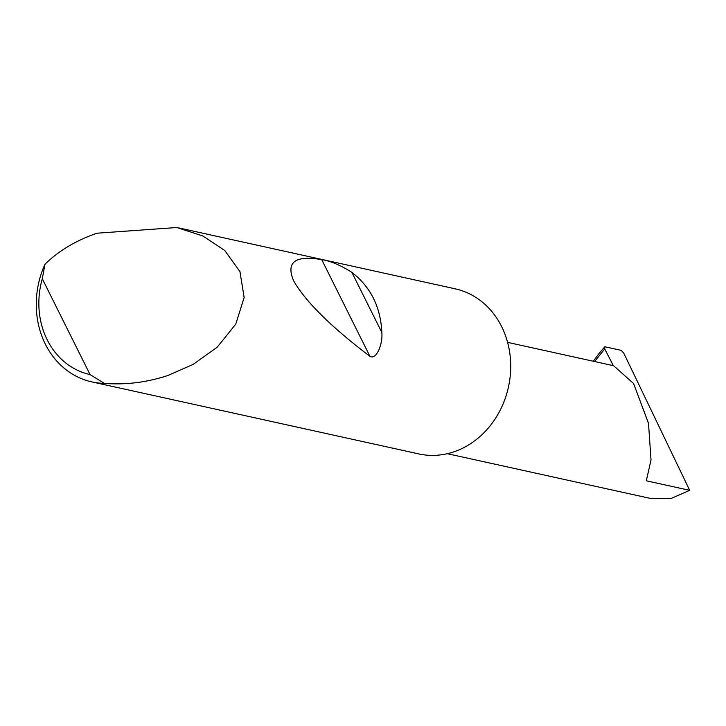 <?xml version="1.0" encoding="UTF-8"?>
<svg xmlns="http://www.w3.org/2000/svg" width="726" height="726" viewBox="0 0 726 726"><rect width="100%" height="100%" fill="white"/><g stroke="black" fill="none" stroke-linecap="round" stroke-linejoin="round"><path stroke-width="1.09" d="M598.977 353.571L604.803 346.756L621.238 350.377L623.752 353.099L689.7 490.349L646.312 480.793L651.013 459.948L648.509 423.349L633.589 383.528L613.624 365.722L507.592 342.363M351.856 272.35C370.696 287.015 380.687 307.062 381.84 332.481C382.929 343.725 376.585 360.178 369.942 356.348C330.838 326.655 305.392 301.453 293.594 280.744C285.772 262.113 295.155 255.08 321.727 259.645C330.43 260.933 340.476 265.171 351.856 272.35L381.84 332.481M176.835 227.519L202.89 235.995L224.761 250.479L239.961 271.66L244.145 297.542L235.769 324.123L217.201 347.219L193.125 364.407L168.042 375.433C147.015 382.402 125.789 385.052 104.344 383.373A84.534 73.208 102.4 0 1 91.83 381.894A84.534 73.208 102.4 0 1 44.967 264.273C58.806 250.706 76.194 240.351 97.13 233.191L176.835 227.519M178.923 227.955L455.12 288.803A84.534 73.208 102.4 0 1 510.124 355.758A84.534 73.208 102.4 0 1 472.399 442.479A84.534 73.208 102.4 0 1 418.748 453.913L91.83 381.894M689.7 490.349L671.35 498.363L650.659 498.481L447.334 453.696M613.361 365.668L604.713 348.925L594.603 361.53M604.803 346.756L604.713 348.925M593.287 361.239L598.968 353.571M44.967 264.273L42.289 278.775L90.06 374.58L104.344 383.373M42.289 278.775A77.773 67.355 -77.6 0 0 90.06 374.58M321.727 259.645L369.942 356.348"/></g></svg>
